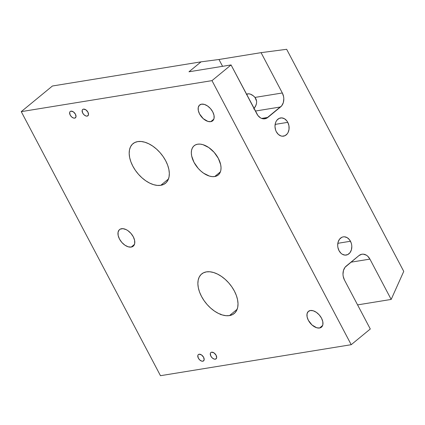 <?xml version="1.0" encoding="UTF-8"?>
<svg xmlns="http://www.w3.org/2000/svg" width="425" height="425" viewBox="0 0 425 425"><rect width="100%" height="100%" fill="white"/><g stroke="black" fill="none" stroke-linecap="round" stroke-linejoin="round"><path stroke-width="0.64" d="M350.471 241.257A9.223 7.002 -99.2 0 1 346.226 255.064A9.223 7.002 -99.2 0 1 339.022 250.67L337.87 247.302L337.684 245.507L338.119 242.038L339.564 239.163L341.796 237.325L343.108 236.89L344.478 236.805L347.204 237.676L349.552 239.812L351.172 242.882L351.624 244.625L351.815 246.42L351.379 249.889L349.934 252.763L347.703 254.602L345.015 255.122L342.295 254.251L341.047 253.327L339.022 250.67A9.223 7.002 -99.2 0 1 343.267 236.863A9.223 7.002 -99.2 0 1 350.471 241.257L337.827 243.307L350.471 241.257M287.778 122.342A9.223 7.002 -99.2 0 1 283.533 136.149A9.223 7.002 -99.2 0 1 276.33 131.755L275.628 130.13L274.986 126.592L275.421 123.123L276.027 121.582L276.866 120.248L279.098 118.41L281.78 117.89L284.506 118.761L286.859 120.897L287.778 122.342L288.931 125.71L289.032 129.285L288.076 132.515L287.236 133.848L285.005 135.687L282.322 136.207L280.936 135.942L278.348 134.412L276.33 131.755A9.223 7.002 -99.2 0 1 280.574 117.948A9.223 7.002 -99.2 0 1 287.778 122.342L275.129 124.397L287.778 122.342M246.553 94.308A8.197 4.877 50.6 0 1 247.791 93.845A8.197 4.877 50.6 0 1 254.973 97.421L256.105 99.211L256.626 101.256L256.541 103.36L255.951 105.379L253.736 108.975L255.505 106.34L256.541 103.36L256.626 101.256L254.973 97.421L253.247 95.768L250.415 94.159L248.609 93.792L246.415 94.398M210.763 121.656L213.844 119.122L210.763 121.656L207.894 121.396L203.246 118.655L199.575 113.98L198.31 110.553L198.241 107.483L199.378 105.241L201.54 104.168A10.248 6.093 50.6 0 1 211.873 110.404A10.248 6.093 50.6 0 1 212.659 120.822A10.248 6.093 50.6 0 1 210.763 121.656A10.248 6.093 50.6 0 1 200.43 115.414A10.248 6.093 50.6 0 1 199.644 104.996A10.248 6.093 50.6 0 1 201.54 104.168L204.409 104.422L207.543 105.974L210.465 108.577L212.728 111.839L213.993 115.271L214.062 118.336L212.93 120.578L210.763 121.656M319.558 328.004L322.639 325.47L319.558 328.004L316.689 327.749L312.04 325.008L308.369 320.333L307.11 316.901L307.036 313.836L308.173 311.594L310.34 310.516A10.248 6.093 50.6 0 1 320.668 316.758A10.248 6.093 50.6 0 1 321.459 327.176A10.248 6.093 50.6 0 1 319.558 328.004A10.248 6.093 50.6 0 1 309.23 321.767A10.248 6.093 50.6 0 1 308.438 311.35A10.248 6.093 50.6 0 1 310.34 310.516L313.209 310.776L316.338 312.322L319.26 314.925L321.528 318.192L322.788 321.619L322.862 324.689L321.725 326.931L319.558 328.004M87.162 116.115L88.395 115.101L87.162 116.115L86.015 116.009L84.155 114.915L82.689 113.045L82.152 110.447L82.609 109.549L83.475 109.119A4.096 2.438 50.6 0 1 87.608 111.616A4.096 2.438 50.6 0 1 87.922 115.781A4.096 2.438 50.6 0 1 87.162 116.115A4.096 2.438 50.6 0 1 83.029 113.618A4.096 2.438 50.6 0 1 82.716 109.453A4.096 2.438 50.6 0 1 83.475 109.119L85.877 109.841L87.948 112.189L88.485 114.787L88.028 115.685L87.162 116.115M74.667 118.145L75.9 117.13L74.667 118.145L73.52 118.044L71.66 116.944L70.189 115.074L69.657 112.476L70.109 111.578L70.98 111.148A4.096 2.438 50.6 0 1 75.108 113.645A4.096 2.438 50.6 0 1 75.427 117.81A4.096 2.438 50.6 0 1 74.667 118.145A4.096 2.438 50.6 0 1 70.534 115.648A4.096 2.438 50.6 0 1 70.221 111.483A4.096 2.438 50.6 0 1 70.98 111.148L73.376 111.871L75.453 114.219L75.985 116.817L75.533 117.714L74.667 118.145M215.321 359.189L216.553 358.174L215.321 359.189L214.173 359.088L212.314 357.988L210.848 356.118L210.311 353.52L210.768 352.623L211.634 352.192A4.096 2.438 50.6 0 1 215.767 354.689A4.096 2.438 50.6 0 1 216.081 358.854A4.096 2.438 50.6 0 1 215.321 359.189A4.096 2.438 50.6 0 1 211.188 356.692A4.096 2.438 50.6 0 1 210.874 352.527A4.096 2.438 50.6 0 1 211.634 352.192L214.035 352.915L216.107 355.263L216.644 357.861L216.187 358.758L215.321 359.189M202.826 361.218L204.058 360.209L202.826 361.218L201.678 361.117L199.819 360.023L198.347 358.147L197.816 355.55L198.268 354.657L199.139 354.227A4.096 2.438 50.6 0 1 203.267 356.718A4.096 2.438 50.6 0 1 203.586 360.889A4.096 2.438 50.6 0 1 202.826 361.218A4.096 2.438 50.6 0 1 198.693 358.727A4.096 2.438 50.6 0 1 198.379 354.556A4.096 2.438 50.6 0 1 199.139 354.227L201.535 354.944L203.612 357.292L204.143 359.895L203.692 360.788L202.826 361.218M214.71 176.545L220.41 171.859L214.71 176.545L212.176 176.619L209.408 176.072L203.607 173.209L200.802 171.004L198.204 168.39L194.012 162.35L191.675 156.007L191.33 153.027L191.548 150.333L192.334 148.022L193.646 146.184L195.442 144.893L197.652 144.197A18.955 11.273 50.6 0 1 216.766 155.736A18.955 11.273 50.6 0 1 218.222 175.01A18.955 11.273 50.6 0 1 214.71 176.545A18.955 11.273 50.6 0 1 195.601 165.006A18.955 11.273 50.6 0 1 194.14 145.732A18.955 11.273 50.6 0 1 197.652 144.197L200.191 144.117L202.959 144.67L208.755 147.533L214.163 152.352L218.349 158.392L220.687 164.735L221.037 167.71L220.819 170.409L220.033 172.72L218.721 174.558L216.92 175.849L214.71 176.545M160.778 185.311L168.481 178.978L160.778 185.311L157.351 185.417L153.611 184.673L149.701 183.117L145.775 180.8L141.987 177.82L138.476 174.287L135.373 170.34L132.812 166.127L130.879 161.808L129.652 157.558L129.179 153.531L129.476 149.887L130.533 146.763L132.313 144.282L134.741 142.534L137.727 141.594A25.612 15.236 50.6 0 1 163.556 157.192A25.612 15.236 50.6 0 1 165.527 183.233A25.612 15.236 50.6 0 1 160.778 185.311A25.612 15.236 50.6 0 1 134.953 169.718A25.612 15.236 50.6 0 1 132.982 143.671A25.612 15.236 50.6 0 1 137.727 141.594L141.158 141.493L144.898 142.237L148.808 143.793L152.729 146.104L156.522 149.085L160.034 152.617L163.131 156.57L165.697 160.783L167.631 165.097L168.858 169.352L169.331 173.373L169.028 177.023L167.971 180.142L166.196 182.628L163.763 184.37L160.778 185.311M229.468 315.594L237.171 309.262L229.468 315.594L226.042 315.695L222.296 314.952L218.392 313.395L214.466 311.084L210.673 308.104L207.161 304.571L204.064 300.618L201.503 296.406L199.569 292.092L198.342 287.837L197.869 283.815L198.167 280.165L199.224 277.047L201.004 274.561L203.432 272.818L206.417 271.878A25.612 15.236 50.6 0 1 232.247 287.47A25.612 15.236 50.6 0 1 234.212 313.517A25.612 15.236 50.6 0 1 229.468 315.594A25.612 15.236 50.6 0 1 203.639 299.997A25.612 15.236 50.6 0 1 201.673 273.955A25.612 15.236 50.6 0 1 206.417 271.878L209.849 271.772L213.589 272.515L217.494 274.077L221.42 276.388L225.213 279.368L228.724 282.901L231.822 286.848L234.387 291.061L236.316 295.38L237.543 299.63L238.016 303.657L237.718 307.302L236.661 310.425L234.882 312.906L232.454 314.654L229.468 315.594M131.219 247.074L134.454 244.417L131.219 247.074A10.758 6.396 50.6 0 1 120.371 240.523A10.758 6.396 50.6 0 1 119.542 229.585A10.758 6.396 50.6 0 1 121.539 228.714A10.758 6.396 50.6 0 1 132.387 235.264A10.758 6.396 50.6 0 1 133.211 246.202A10.758 6.396 50.6 0 1 131.219 247.074L128.207 246.808L124.918 245.183L121.848 242.447L119.473 239.02L118.145 235.418L118.07 232.199L119.26 229.845L120.28 229.112L122.979 228.671L126.188 229.638L127.84 230.61L130.905 233.346L133.285 236.773L134.608 240.369L134.683 243.594L133.493 245.947L131.219 247.074M160.475 375.7L21.25 111.637L52.418 86.004L66.231 83.757L52.418 86.004L21.25 111.637L160.475 375.7L351.209 344.696L211.985 80.633L21.25 111.637L211.985 80.633L231.067 64.94L188.976 71.782L201.057 61.843L66.231 83.757L201.057 61.843L188.976 71.782L231.067 64.94L211.985 80.633L351.209 344.696L160.475 375.7M286.657 49.3L261.067 52.652L218.971 59.495L201.057 61.843L218.971 59.495L261.067 52.652L282.328 92.979L283.608 96.719L283.815 98.717L283.332 102.574L281.727 105.761L266.523 118.267L263.543 118.851L262.007 118.554L260.514 117.879L257.906 115.51L231.067 64.94L256.886 113.905A10.248 7.783 -99.2 0 0 264.887 118.787A10.248 7.783 -99.2 0 0 267.856 117.417L261.641 118.426L267.856 117.417L280.574 106.951L255.377 111.047L280.574 106.951A10.248 7.783 -99.2 0 0 282.328 92.979L254.973 97.421L282.328 92.979L261.067 52.652L286.657 49.3L403.75 271.389L286.657 49.3M357.579 304.89L391.175 299.428L403.75 271.389L391.175 299.428L357.579 304.89M370.292 328.998L351.209 344.696L370.292 328.998L344.473 280.033L343.193 276.293L342.986 274.295L343.469 270.438L345.073 267.245L358.944 255.595L361.728 254.256L363.258 254.161L366.281 255.133L367.668 256.158L369.915 259.107L391.175 299.428L369.915 259.107L350.922 262.193L369.915 259.107A10.248 7.783 -99.2 0 0 361.914 254.224A10.248 7.783 -99.2 0 0 358.944 255.595L346.226 266.061A10.248 7.783 -99.2 0 0 344.473 280.033L370.292 328.998M220.904 314.718L220.495 314.043M222.572 66.321L218.971 59.495L222.572 66.321"/></g></svg>
